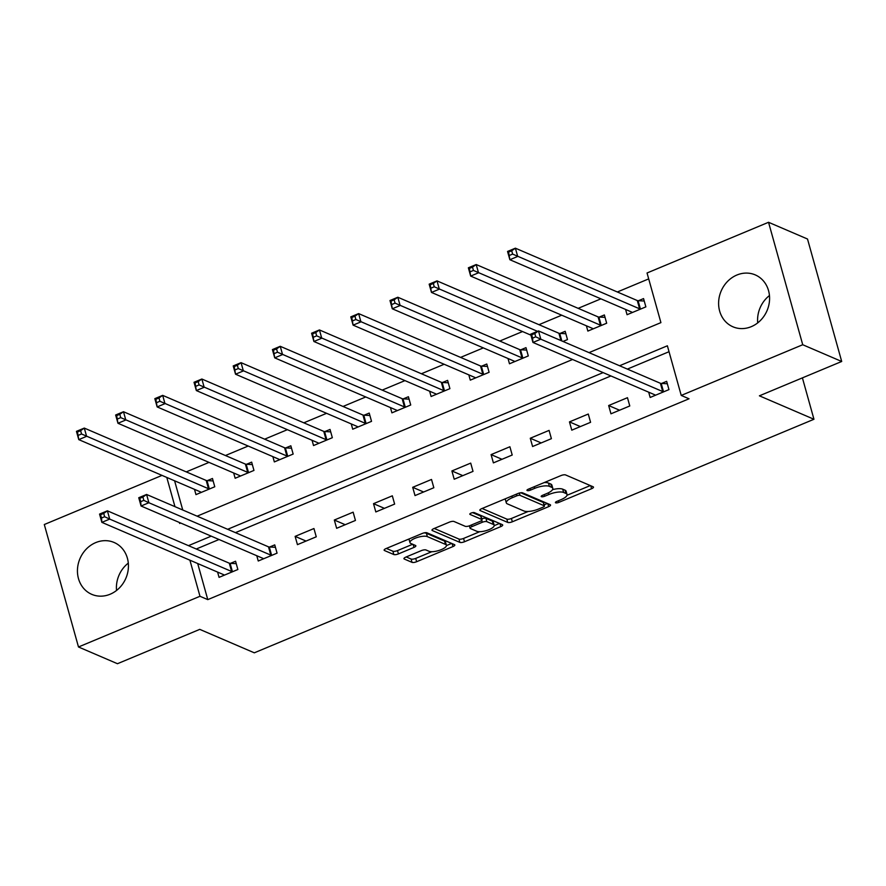 <?xml version="1.0" encoding="UTF-8"?>
<svg xmlns="http://www.w3.org/2000/svg" width="886" height="886" viewBox="0 0 886 886"><rect width="100%" height="100%" fill="white"/><g stroke="black" fill="none" stroke-linecap="round" stroke-linejoin="round"><path stroke-width="1.33" d="M555.666 502.805A2.492 0.786 164.4 0 0 558.889 502.362L591.582 488.718A3.555 1.119 164.4 0 0 593.476 487.101A3.555 1.119 164.4 0 0 593.133 486.779L565.589 474.94A3.555 1.119 164.4 0 0 560.982 475.572L528.289 489.216A2.492 0.786 164.4 0 0 526.96 490.346A2.492 0.786 164.4 0 0 527.203 490.578A2.492 0.786 164.4 0 0 530.426 490.135L534.657 488.374A11.374 3.588 164.4 0 1 549.409 486.359L551.701 487.344A11.374 3.588 164.4 0 1 552.809 488.396A11.374 3.588 164.4 0 1 546.751 493.557L542.52 495.329A2.492 0.786 164.4 0 0 541.191 496.459A2.492 0.786 164.4 0 0 541.435 496.692A2.492 0.786 164.4 0 0 544.657 496.249L548.888 494.488A11.374 3.588 164.4 0 1 563.64 492.472L565.933 493.458A11.374 3.588 164.4 0 1 567.04 494.51A11.374 3.588 164.4 0 1 560.982 499.671L556.751 501.443A2.492 0.786 164.4 0 0 555.422 502.572A2.492 0.786 164.4 0 0 555.666 502.805M95.732 542.597A28.241 24.952 113.2 0 1 114.084 542.465A28.241 24.952 113.2 0 1 128.348 568.225A28.241 24.952 113.2 0 1 110.141 594.229A28.241 24.952 113.2 0 1 91.79 594.362A28.241 24.952 113.2 0 1 77.525 568.602A28.241 24.952 113.2 0 1 95.732 542.597M736.886 275.025A28.241 24.952 113.2 0 1 755.237 274.893A28.241 24.952 113.2 0 1 769.502 300.653A28.241 24.952 113.2 0 1 751.295 326.657A28.241 24.952 113.2 0 1 732.943 326.801A28.241 24.952 113.2 0 1 718.69 301.041A28.241 24.952 113.2 0 1 736.886 275.025M405.843 557.095A3.555 1.119 164.4 0 0 403.95 558.712A3.555 1.119 164.4 0 0 404.304 559.033L412.023 562.355A3.555 1.119 164.4 0 0 416.63 561.724L452.945 546.573A3.555 1.119 164.4 0 0 454.839 544.956A3.555 1.119 164.4 0 0 454.496 544.635L426.952 532.796A3.555 1.119 164.4 0 0 422.345 533.427L386.03 548.578A3.555 1.119 164.4 0 0 384.136 550.195A3.555 1.119 164.4 0 0 384.48 550.527L393.816 554.536A3.555 1.119 164.4 0 0 398.423 553.905L413.972 547.415A3.555 1.119 164.4 0 0 415.855 545.809A3.555 1.119 164.4 0 0 415.512 545.477L410.882 543.495A9.513 3.001 164.4 0 1 409.963 542.609A9.513 3.001 164.4 0 1 416.619 537.691A9.513 3.001 164.4 0 1 427.351 536.617L445.481 544.403A9.513 3.001 164.4 0 1 446.411 545.289A9.513 3.001 164.4 0 1 439.744 550.206A9.513 3.001 164.4 0 1 429.012 551.28L426 549.985A3.555 1.119 164.4 0 0 421.393 550.605L405.843 557.095M589.024 352.628L660.912 322.626L647.046 272.988L768.539 222.286L807.511 239.021L841.7 361.477L759.402 395.82L813.957 419.266L254.315 652.816L199.76 629.37L117.461 663.714L78.489 646.979L44.3 524.523L162.016 475.394M841.7 361.477L802.727 344.732L681.234 395.433L667.38 345.795L619.569 365.752M197.7 563.54L207.778 599.623L689.031 398.789L681.234 395.433M207.778 599.623L199.981 596.278L78.489 646.979M507.733 522.419A3.555 1.119 164.4 0 0 512.341 521.788L548.655 506.637A3.555 1.119 164.4 0 0 550.549 505.02A3.555 1.119 164.4 0 0 550.206 504.688L522.662 492.86A3.555 1.119 164.4 0 0 518.055 493.48L481.74 508.642A3.555 1.119 164.4 0 0 479.847 510.247A3.555 1.119 164.4 0 0 480.19 510.58L507.733 522.419L506.814 519.107A3.555 1.119 164.4 0 0 511.421 518.476L528.2 511.477M500.8 526.605L464.485 541.756A3.555 1.119 164.4 0 1 459.878 542.387L432.335 530.548A3.555 1.119 164.4 0 1 431.991 530.227A3.555 1.119 164.4 0 1 433.885 528.61L449.423 522.12A3.555 1.119 164.4 0 1 454.031 521.5L465.205 526.295A3.555 1.119 164.4 0 0 469.813 525.664L480.123 521.367A3.555 1.119 164.4 0 0 482.017 519.75A3.555 1.119 164.4 0 0 481.674 519.429L470.045 514.434A2.492 0.786 164.4 0 1 469.801 514.201A2.492 0.786 164.4 0 1 471.54 512.916A2.492 0.786 164.4 0 1 474.353 512.629L502.351 524.656A3.555 1.119 164.4 0 1 502.694 524.988A3.555 1.119 164.4 0 1 500.8 526.605L499.981 523.637M669.03 351.709L627.354 369.097M610.919 375.952L235.454 532.641M219.019 539.508L196.26 548.999M648.685 392.177L650.158 397.46L668.963 389.607L666.66 381.334L661.554 383.461M627.465 397.692L608.66 405.533L610.963 413.806L629.78 405.965L627.465 397.692M588.282 414.039L569.465 421.891L571.78 430.164L590.585 422.312L588.282 414.039M549.087 430.397L530.271 438.249L532.586 446.522L551.391 438.67L549.087 430.397M509.893 446.754L491.088 454.607L493.391 462.88L512.208 455.027L509.893 446.754M470.71 463.112L451.893 470.953L454.208 479.226L473.013 471.385L470.71 463.112M431.515 479.459L412.699 487.311L415.013 495.584L433.83 487.732L431.515 479.459M392.321 495.817L373.515 503.669L375.819 511.942L394.635 504.09L392.321 495.817M353.137 512.174L334.321 520.027L336.636 528.3L355.441 520.447L353.137 512.174M313.943 528.532L295.127 536.373L297.441 544.646L316.258 536.805L313.943 528.532M256.774 555.721L258.247 561.004L277.063 553.152L274.749 544.879L269.654 547.005M217.591 572.079L219.064 577.362L237.869 569.51L235.565 561.237L230.46 563.363M648.696 278.891L617.343 291.981M600.907 298.837L578.159 308.339M561.724 315.195L538.965 324.686M522.53 331.552L499.77 341.044M483.335 347.899L460.587 357.401M444.152 364.257L421.393 373.759M404.957 380.615L382.198 390.106M365.763 396.972L343.015 406.464M326.58 413.319L303.82 422.821M287.385 429.677L264.626 439.179M248.191 446.035L225.443 455.526M209.007 462.392L186.248 471.884M174.597 480.799L182.749 510.004M625.582 309.435L627.055 314.718L645.872 306.866L643.557 298.593L638.452 300.719M586.388 325.793L587.861 331.076L606.677 323.224L604.363 314.951L599.268 317.077M563.009 341.442L567.483 339.582L565.179 331.309L560.074 333.435M508.01 358.498L509.483 363.781L528.3 355.928L525.985 347.655L520.879 349.782M468.816 374.856L470.289 380.138L489.105 372.286L486.791 364.013L481.696 366.139M429.632 391.213L431.105 396.496L449.911 388.644L447.607 380.371L442.502 382.497M390.438 407.571L391.911 412.843L410.727 405.002L408.413 396.729L403.318 398.855M351.244 423.918L352.717 429.201L371.533 421.348L369.218 413.075L364.124 415.202M312.06 440.276L313.533 445.558L332.339 437.706L330.035 429.433L324.929 431.56M272.866 456.633L274.339 461.916L293.155 454.064L290.841 445.791L285.746 447.917M233.671 472.991L235.155 478.263L253.961 470.422L251.657 462.138L246.552 464.275M194.488 489.338L195.961 494.621L214.766 486.768L212.463 478.495L207.357 480.622M813.957 419.266L802.406 377.879M768.539 222.286L802.727 344.732M179.371 522.474L179.648 523.46L180.678 523.039M197.124 516.173L572.589 359.483M166.801 477.454L174.963 506.659M189.903 560.185L199.981 596.278M603.133 372.607L227.658 529.296M211.222 536.152L188.463 545.654M608.66 405.533L619.558 410.229M569.465 421.891L580.374 426.576M530.271 438.249L541.18 442.934M491.088 454.607L501.997 459.291M451.893 470.953L462.802 475.638M412.699 487.311L423.608 491.996M373.515 503.669L384.424 508.354M334.321 520.027L345.23 524.711M295.127 536.373L306.035 541.058M757.707 322.892A28.241 24.952 113.2 0 1 769.458 295.536M116.542 590.464A28.241 24.952 113.2 0 1 128.293 563.108M567.04 494.51L566.11 491.198A11.374 3.588 164.4 0 0 565.002 490.157L565.933 493.458M552.554 489.637A11.374 3.588 164.4 0 1 562.71 489.172L565.002 490.157M552.809 488.396L551.878 485.085A11.374 3.588 164.4 0 0 550.771 484.044L551.701 487.344M544.203 482.571A11.374 3.588 164.4 0 1 548.478 483.058L550.771 484.044M567.007 495.285L590.298 485.561M482.106 508.486L506.814 519.107M544.126 504.832L547.371 503.469M543.129 507.124A2.492 0.786 164.4 0 0 544.458 505.995A2.492 0.786 164.4 0 0 544.214 505.762L520.038 495.374A2.492 0.786 164.4 0 0 516.815 495.817L512.352 497.677A11.374 3.588 164.4 0 0 506.294 502.838A11.374 3.588 164.4 0 0 507.401 503.89L523.925 510.989A11.374 3.588 164.4 0 0 538.666 508.985L543.129 507.124M544.458 505.995L543.528 502.683A2.492 0.786 164.4 0 0 543.284 502.451L544.214 505.762M520.724 492.76L543.284 502.451M505.397 498.763A11.374 3.588 164.4 0 0 505.363 499.538L506.294 502.838M499.516 523.449L494.211 525.653M479.736 531.7L463.566 538.444L464.485 541.756M434.251 528.455L458.959 539.076A3.555 1.119 164.4 0 0 463.566 538.444M482.017 519.75L481.087 516.449A3.555 1.119 164.4 0 0 480.744 516.117L472.615 512.629M476.79 531.279A9.513 3.001 164.4 0 0 487.521 530.205A9.513 3.001 164.4 0 0 494.189 525.287A9.513 3.001 164.4 0 0 493.258 524.401L486.868 521.655A3.555 1.119 164.4 0 0 482.261 522.286L471.95 526.594A3.555 1.119 164.4 0 0 470.056 528.2A3.555 1.119 164.4 0 0 470.411 528.532L476.79 531.279M494.189 525.287L493.258 521.976A9.513 3.001 164.4 0 0 492.339 521.09L493.258 524.401M481.751 518.819A3.555 1.119 164.4 0 1 485.949 518.354L492.339 521.09M446.411 545.289L445.481 541.977A9.513 3.001 164.4 0 0 444.562 541.102L445.481 544.403M424.017 532.885A9.513 3.001 164.4 0 1 426.421 533.306L444.562 541.102M409 538.998A9.513 3.001 164.4 0 0 409.033 539.297L409.963 542.609M386.396 548.434L392.897 551.225A3.555 1.119 164.4 0 0 397.504 550.594L412.677 544.259M406.209 556.94L411.104 559.044A3.555 1.119 164.4 0 0 415.711 558.413L431.803 551.701M446.444 545.588L451.661 543.417M509.494 255.389L512.629 254.083L511.709 250.771L508.564 252.078L509.86 259.72L507.556 251.447L515.386 248.18L517.701 256.453L509.86 259.72L631.762 312.094A3.622 1.141 -15.6 0 1 632.117 312.426A3.622 1.141 -15.6 0 1 632.117 312.437L632.15 312.592M644.233 301.019L638.097 300.708A3.622 1.141 -15.6 0 1 637.289 300.553L515.386 248.18L511.709 250.771M640.766 308.993L640.412 308.981A3.622 1.141 -15.6 0 1 639.603 308.826L512.629 254.083M507.556 251.447L508.564 252.078M535.731 336.813L534.801 333.513L531.666 334.819L532.597 338.131L535.731 336.813L540.803 339.194L532.962 342.461L530.648 334.188L538.489 330.921L540.803 339.194L662.706 391.557A3.622 1.141 164.4 0 0 663.514 391.712L663.869 391.734M655.252 395.333L655.219 395.178A3.622 1.141 164.4 0 0 655.219 395.167A3.622 1.141 164.4 0 0 654.865 394.835L532.962 342.461L532.597 338.131M534.801 333.513L538.489 330.921L660.391 383.284A3.622 1.141 164.4 0 0 661.2 383.439L667.335 383.749M531.666 334.819L530.648 334.188M470.3 271.747L473.434 270.429L472.515 267.129L469.381 268.436L470.665 276.078L468.362 267.805L476.203 264.537L478.506 272.81L470.665 276.078L592.568 328.451A3.622 1.141 -15.6 0 1 592.922 328.784A3.622 1.141 -15.6 0 1 592.922 328.795L592.967 328.95M605.038 317.365L598.914 317.055A3.622 1.141 -15.6 0 1 598.094 316.9L476.203 264.537L472.515 267.129M601.572 325.35L601.217 325.328A3.622 1.141 -15.6 0 1 600.409 325.173L473.434 270.429M468.362 267.805L469.381 268.436M431.117 288.094L434.251 286.787L433.32 283.476L430.186 284.794L431.482 292.435L429.167 284.162L437.008 280.884L439.323 289.157L431.482 292.435L530.924 335.152M565.855 333.723L559.719 333.413A3.622 1.141 -15.6 0 1 558.911 333.258L437.008 280.884L433.32 283.476M537.481 331.331L434.251 286.787M429.167 284.162L430.186 284.794M391.922 304.452L395.056 303.145L394.137 299.833L391.003 301.14L392.288 308.782L389.984 300.509L397.814 297.242L400.129 305.515L392.288 308.782L514.19 361.156A3.622 1.141 -15.6 0 1 514.544 361.488A3.622 1.141 -15.6 0 1 514.544 361.499L514.589 361.654M526.661 350.081L520.525 349.771A3.622 1.141 -15.6 0 1 519.717 349.616L397.814 297.242L394.137 299.833M523.194 358.066L522.84 358.044A3.622 1.141 -15.6 0 1 522.031 357.889L395.056 303.145M389.984 300.509L391.003 301.14M352.728 320.81L355.862 319.503L354.943 316.191L351.808 317.498L353.104 325.14L350.79 316.867L358.631 313.6L360.934 321.873L353.104 325.14L474.996 377.514A3.622 1.141 -15.6 0 1 475.35 377.846A3.622 1.141 -15.6 0 1 475.361 377.857L475.394 378.012M487.466 366.439L481.342 366.128A3.622 1.141 -15.6 0 1 480.533 365.973L358.631 313.6L354.943 316.191M484 374.413L483.645 374.401A3.622 1.141 -15.6 0 1 482.837 374.246L355.862 319.503M350.79 316.867L351.808 317.498M313.544 337.167L316.679 335.849L315.748 332.549L312.614 333.856L313.91 341.498L311.595 333.225L319.436 329.946L321.751 338.23L313.91 341.498L435.812 393.871A3.622 1.141 -15.6 0 1 436.167 394.204A3.622 1.141 -15.6 0 1 436.167 394.215L436.2 394.359M448.283 382.785L442.147 382.475A3.622 1.141 -15.6 0 1 441.339 382.32L319.436 329.946L315.748 332.549M444.816 390.77L444.462 390.748A3.622 1.141 -15.6 0 1 443.653 390.593L316.679 335.849M311.595 333.225L312.614 333.856M274.35 353.514L277.484 352.207L276.565 348.896L273.431 350.203L274.715 357.855L272.412 349.582L280.242 346.304L282.556 354.577L274.715 357.855L396.618 410.218A3.622 1.141 -15.6 0 1 396.972 410.561A3.622 1.141 -15.6 0 1 396.972 410.572L397.017 410.716M409.088 399.143L402.953 398.833A3.622 1.141 -15.6 0 1 402.144 398.678L280.242 346.304L276.565 348.896M405.622 407.128L405.267 407.106A3.622 1.141 -15.6 0 1 404.459 406.951L277.484 352.207M272.412 349.582L273.431 350.203M235.155 369.872L238.301 368.565L237.37 365.253L234.236 366.56L235.532 374.202L233.217 365.929L241.058 362.662L243.362 370.935L235.532 374.202L357.435 426.576A3.622 1.141 -15.6 0 1 357.778 426.908A3.622 1.141 -15.6 0 1 357.789 426.919L357.822 427.074M369.894 415.501L363.769 415.191A3.622 1.141 -15.6 0 1 362.961 415.036L241.058 362.662L237.37 365.253M366.439 423.486L366.073 423.464A3.622 1.141 -15.6 0 1 365.265 423.309L238.301 368.565M233.217 365.929L234.236 366.56M195.972 386.23L199.106 384.923L198.176 381.611L195.042 382.918L196.338 390.56L194.023 382.287L201.864 379.02L204.179 387.293L196.338 390.56L318.24 442.934A3.622 1.141 -15.6 0 1 318.595 443.266A3.622 1.141 -15.6 0 1 318.595 443.277L318.628 443.432M330.711 431.859L324.575 431.548A3.622 1.141 -15.6 0 1 323.767 431.393L201.864 379.02L198.176 381.611M327.244 439.833L326.89 439.821A3.622 1.141 -15.6 0 1 326.081 439.666L199.106 384.923M194.023 382.287L195.042 382.918M156.778 402.587L159.912 401.269L158.993 397.969L155.858 399.276L157.143 406.918L154.84 398.645L162.681 395.366L164.984 403.651L157.143 406.918L279.046 459.291A3.622 1.141 -15.6 0 1 279.4 459.624A3.622 1.141 -15.6 0 1 279.4 459.635L279.444 459.779M291.516 448.205L285.381 447.895A3.622 1.141 -15.6 0 1 284.572 447.74L162.681 395.366L158.993 397.969M288.05 456.19L287.695 456.168A3.622 1.141 -15.6 0 1 286.887 456.013L159.912 401.269M154.84 398.645L155.858 399.276M117.583 418.934L120.729 417.627L119.798 414.316L116.664 415.623L117.96 423.275L115.645 415.002L123.486 411.724L125.79 419.997L117.96 423.275L239.862 475.638A3.622 1.141 -15.6 0 1 240.206 475.981A3.622 1.141 -15.6 0 1 240.217 475.992L240.25 476.136M252.333 464.563L246.197 464.253A3.622 1.141 -15.6 0 1 245.389 464.098L123.486 411.724L119.798 414.316M248.866 472.548L248.501 472.526A3.622 1.141 -15.6 0 1 247.692 472.371L120.729 417.627M115.645 415.002L116.664 415.623M143.82 500.368L142.901 497.057L139.767 498.364L140.686 501.675L143.82 500.368L148.892 502.739L141.062 506.006L138.748 497.733L146.589 494.466L148.892 502.739L270.795 555.112A3.622 1.141 164.4 0 0 271.603 555.267L271.958 555.289M263.352 558.878L263.319 558.723A3.622 1.141 164.4 0 0 263.308 558.712A3.622 1.141 164.4 0 0 262.954 558.379L141.062 506.006L140.686 501.675M142.901 497.057L146.589 494.466L268.491 546.839A3.622 1.141 164.4 0 0 269.3 546.994L275.424 547.304M139.767 498.364L138.748 497.733M78.4 435.292L81.534 433.985L80.615 430.674L77.47 431.98L78.765 439.622L76.451 431.349L84.292 428.082L86.606 436.355L78.765 439.622L200.668 491.996A3.622 1.141 -15.6 0 1 201.022 492.328A3.622 1.141 -15.6 0 1 201.022 492.339L201.056 492.494M213.138 480.921L207.003 480.611A3.622 1.141 -15.6 0 1 206.194 480.456L84.292 428.082L80.615 430.674M209.672 488.895L209.317 488.884A3.622 1.141 -15.6 0 1 208.509 488.729L81.534 433.985M76.451 431.349L77.47 431.98M104.637 516.726L103.706 513.415L100.572 514.722L101.502 518.033L104.637 516.726L109.709 519.096L101.868 522.363L99.553 514.09L107.394 510.823L109.709 519.096L231.611 571.47A3.622 1.141 164.4 0 0 232.42 571.625L232.774 571.636M224.158 575.235L224.125 575.08A3.622 1.141 164.4 0 0 224.125 575.069A3.622 1.141 164.4 0 0 223.77 574.737L101.868 522.363L101.502 518.033M103.706 513.415L107.394 510.823L229.297 563.197A3.622 1.141 164.4 0 0 230.105 563.352L236.241 563.662M100.572 514.722L99.553 514.09M558.435 500.734L558.889 502.362M529.972 488.507L530.426 490.135M544.203 494.621L544.657 496.249M562.71 489.172L563.64 492.472M548.423 492.793L548.888 494.488M548.478 483.058L549.409 486.359M534.203 486.746L534.657 488.374M590.763 485.75L591.582 488.718M479.968 509.793L480.19 510.58M547.825 503.669L548.655 506.637M511.421 518.476L512.341 521.788M519.384 493.037L520.038 495.374M516.361 494.189L516.815 495.817M511.898 496.06L512.352 497.677M458.959 539.076L459.878 542.387M432.124 529.762L432.335 530.548M480.744 516.117L481.674 519.429M469.89 513.88L470.045 514.434M485.949 518.354L486.868 521.655M481.74 520.392L482.261 522.286M471.496 524.966L471.95 526.594M426.421 533.306L427.351 536.617M413.142 544.458L413.972 547.415M397.504 550.594L398.423 553.905M392.897 551.225L393.816 554.536M384.269 549.73L384.48 550.527M452.126 543.616L452.945 546.573M415.711 558.413L416.63 561.724M411.104 559.044L412.023 562.355M404.082 558.246L404.304 559.033M638.097 300.708L640.412 308.981M637.289 300.553L639.603 308.826M662.706 391.557L660.391 383.284M663.514 391.712L661.2 383.439M598.914 317.055L601.217 325.328M598.094 316.9L600.409 325.173M559.719 333.413L561.824 340.933M558.911 333.258L560.949 340.567M520.525 349.771L522.84 358.044M519.717 349.616L522.031 357.889M481.342 366.128L483.645 374.401M480.533 365.973L482.837 374.246M442.147 382.475L444.462 390.748M441.339 382.32L443.653 390.593M402.953 398.833L405.267 407.106M402.144 398.678L404.459 406.951M363.769 415.191L366.073 423.464M362.961 415.036L365.265 423.309M324.575 431.548L326.89 439.821M323.767 431.393L326.081 439.666M285.381 447.895L287.695 456.168M284.572 447.74L286.887 456.013M246.197 464.253L248.501 472.526M245.389 464.098L247.692 472.371M270.795 555.112L268.491 546.839M271.603 555.267L269.3 546.994M207.003 480.611L209.317 488.884M206.194 480.456L208.509 488.729M231.611 571.47L229.297 563.197M232.42 571.625L230.105 563.352M469.403 525.83L470.056 528.2"/></g></svg>
